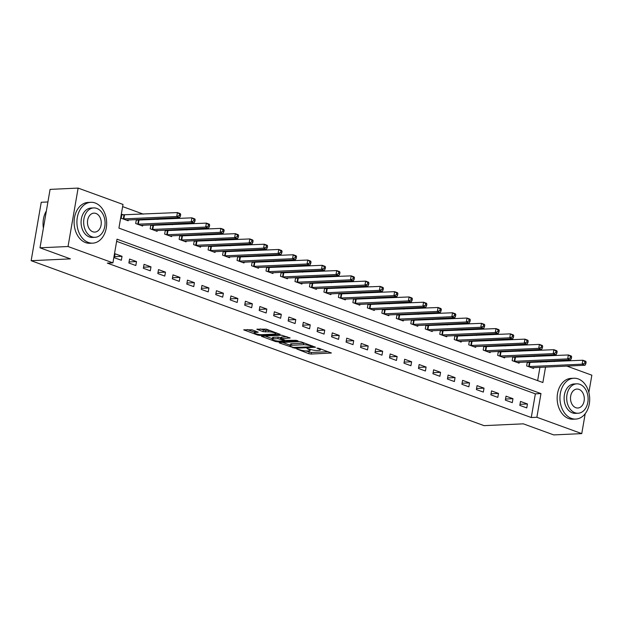 <?xml version="1.0" encoding="UTF-8"?>
<svg xmlns="http://www.w3.org/2000/svg" width="623" height="623" viewBox="0 0 623 623"><rect width="100%" height="100%" fill="white"/><g stroke="black" fill="none" stroke-linecap="round" stroke-linejoin="round"><path stroke-width="0.93" d="M296.743 348.966L308.852 353.693L311.087 354.059L331.343 353L318.781 348.28L316.905 348.125L318.805 348.919A5.14 1.02 -170.2 0 1 320.347 349.955A5.14 1.02 -170.2 0 1 318.921 350.406L317.271 350.484A5.14 1.02 -170.2 0 1 310.114 349.316L306.983 348.498L308.572 349.394A5.14 1.02 -170.2 0 1 310.106 350.43A5.14 1.02 -170.2 0 1 308.689 350.881L307.038 350.951A5.14 1.02 -170.2 0 1 299.873 349.791L296.743 348.966M251.972 329.793L243.733 329.832L257.626 335.042L259.869 335.4L280.124 334.349L266.223 329.139L256.832 329.224L263.054 331.638L268.622 331.849A4.291 0.857 -170.2 0 1 273.318 332.433A4.291 0.857 -170.2 0 1 275.896 333.687A4.291 0.857 -170.2 0 1 274.704 334.06L261.66 334.668A4.291 0.857 -170.2 0 1 256.964 334.084A4.291 0.857 -170.2 0 1 254.386 332.83A4.291 0.857 -170.2 0 1 255.578 332.448L258.195 332.207L251.972 329.793M585.199 413.719L581.757 433.616L553.722 434.909L523.32 423.835L484.063 425.649L31.15 260.694L70.399 258.88L39.997 247.806L68.032 246.513L78.124 188.091L123.004 204.437L118.915 228.119L542.874 382.53L545.546 367.056M581.757 433.616L536.87 417.27L540.966 393.58L117.007 239.177L112.919 262.859L68.032 246.513M112.919 262.859L107.312 263.116L531.263 417.527L536.87 417.27M279.532 342.564L279.088 342.705L279.571 343.032L295.224 348.28L315.487 347.221L301.587 342.011L299.351 341.653L279.532 342.564M275.311 341.474L261.411 336.264L281.666 335.213L290.131 337.993L281.207 338.639L285.498 340.353L296.096 340.329L298.004 340.812L277.546 341.84L275.311 341.474L275.444 340.695M531.263 417.527L535.359 393.845L116.633 241.342M527.447 403.969L520.501 401.438L519.816 405.386L526.77 407.917L527.447 403.969L520.003 404.311M512.97 398.697L506.024 396.166L505.339 400.114L512.293 402.645L512.97 398.697L505.526 399.039M498.493 393.425L491.539 390.894L490.862 394.842L497.808 397.373L498.493 393.425L491.049 393.767M484.016 388.152L477.062 385.621L476.385 389.562L483.331 392.093L484.016 388.152L476.564 388.495M469.532 382.872L462.585 380.341L461.9 384.29L468.854 386.821L469.532 382.872L462.087 383.223M455.055 377.6L448.101 375.069L447.423 379.018L454.369 381.549L455.055 377.6L447.61 377.943M440.578 372.328L433.624 369.797L432.946 373.745L439.893 376.276L440.578 372.328L433.125 372.671M426.093 367.056L419.147 364.525L418.461 368.473L425.416 371.004L426.093 367.056L418.648 367.399M411.616 361.784L404.662 359.253L403.984 363.201L410.931 365.732L411.616 361.784L404.171 362.127M397.139 356.512L390.185 353.973L389.507 357.921L396.454 360.452L397.139 356.512L389.687 356.854M382.654 351.232L375.708 348.701L375.023 352.649L381.977 355.18L382.654 351.232L375.21 351.582M368.177 345.96L361.231 343.429L360.546 347.377L367.492 349.908L368.177 345.96L360.733 346.302M353.7 340.688L346.746 338.157L346.069 342.105L353.015 344.636L353.7 340.688L346.248 341.03M339.216 335.415L332.269 332.884L331.584 336.833L338.538 339.364L339.216 335.415L331.771 335.758M324.739 330.143L317.792 327.612L317.107 331.561L324.061 334.092L324.739 330.143L317.294 330.486M310.262 324.871L303.308 322.332L302.63 326.281L309.576 328.812L310.262 324.871L302.817 325.214M295.777 319.591L288.831 317.06L288.145 321.009L295.1 323.539L295.777 319.591L288.332 319.934M281.3 314.319L274.354 311.788L273.668 315.736L280.623 318.267L281.3 314.319L273.855 314.662M266.823 309.047L259.869 306.516L259.191 310.464L266.138 312.995L266.823 309.047L259.378 309.39M252.346 303.775L245.392 301.244L244.707 305.192L251.661 307.723L252.346 303.775L244.894 304.117M237.861 298.503L230.915 295.972L230.23 299.912L237.184 302.451L237.861 298.503L230.417 298.845M223.384 293.223L216.43 290.692L215.753 294.64L222.699 297.171L223.384 293.223L215.94 293.573M208.907 287.951L201.953 285.42L201.276 289.368L208.222 291.899L208.907 287.951L201.455 288.293M194.423 282.678L187.476 280.148L186.791 284.096L193.745 286.627L194.423 282.678L186.978 283.021M179.946 277.406L172.992 274.875L172.314 278.824L179.26 281.355L179.946 277.406L172.501 277.749M165.469 272.134L158.515 269.603L157.837 273.552L164.784 276.082L165.469 272.134L158.016 272.477M150.984 266.862L144.038 264.331L143.352 268.272L150.307 270.81L150.984 266.862L143.539 267.205M136.507 261.582L129.561 259.051L128.875 262.999L135.822 265.53L136.507 261.582L129.062 261.933M122.03 256.31L115.076 253.779L114.398 257.727L121.345 260.258L122.03 256.31L114.577 256.653M534.293 356.535L532.252 355.788M519.816 351.255L517.775 350.515M505.331 345.983L503.291 345.243M490.854 340.711L488.814 339.971M476.377 335.439L474.337 334.691M461.9 330.167L459.852 329.419M447.415 324.894L445.375 324.147M432.938 319.615L430.898 318.875M418.461 314.342L416.421 313.603M403.977 309.07L401.936 308.33M389.5 303.798L387.459 303.051M375.023 298.526L372.982 297.778M360.538 293.254L358.498 292.506M346.061 287.974L344.021 287.234M331.584 282.702L329.544 281.962M317.099 277.43L315.059 276.69M302.622 272.158L300.582 271.41M288.145 266.885L286.105 266.138M273.661 261.613L271.62 260.866M259.184 256.333L257.143 255.594M244.707 251.061L242.666 250.321M230.23 245.789L228.182 245.049M215.745 240.517L213.705 239.769M201.268 235.245L199.228 234.497M186.791 229.973L184.751 229.225M172.306 224.693L170.266 223.953M157.829 219.421L155.789 218.681M143.352 214.148L122.63 206.602M537.641 380.622L539.939 367.321M540.826 362.173L540.974 361.324M529.207 362.648L527.323 361.963L526.637 365.911L533.584 368.442L533.732 367.601M514.723 357.376L512.838 356.691L512.161 360.639L519.107 363.17L519.255 362.329M500.246 352.104L498.361 351.419L497.676 355.367L504.63 357.898L504.77 357.057M485.769 346.832L483.884 346.147L483.199 350.095L490.153 352.626L490.293 351.785M471.284 341.56L469.399 340.867L468.722 344.815L475.668 347.346L475.816 346.513M456.807 336.28L454.922 335.595L454.237 339.543L461.191 342.074L461.332 341.24M442.33 331.008L440.445 330.322L439.76 334.271L446.714 336.802L446.855 335.961M427.845 325.736L425.961 325.05L425.283 328.999L432.23 331.529L432.378 330.688M413.368 320.463L411.484 319.778L410.798 323.726L417.753 326.257L417.901 325.416M398.891 315.191L397.007 314.506L396.321 318.446L403.276 320.985L403.416 320.144M384.407 309.919L382.522 309.226L381.844 313.174L388.791 315.705L388.939 314.872M369.93 304.639L368.045 303.954L367.368 307.902L374.314 310.433L374.462 309.6M355.453 299.367L353.568 298.682L352.883 302.63L359.837 305.161L359.977 304.32M340.968 294.095L339.083 293.41L338.406 297.358L345.352 299.889L345.5 299.048M326.491 288.823L324.606 288.138L323.929 292.086L330.875 294.617L331.023 293.776M312.014 283.551L310.129 282.865L309.444 286.806L316.398 289.337L316.539 288.504M297.529 278.279L295.652 277.585L294.967 281.534L301.914 284.065L302.062 283.231M283.052 272.999L281.168 272.313L280.49 276.262L287.437 278.793L287.585 277.951M268.575 267.726L266.691 267.041L266.005 270.989L272.96 273.52L273.1 272.679M254.098 262.454L252.214 261.769L251.528 265.717L258.483 268.248L258.623 267.407M239.614 257.182L237.729 256.497L237.052 260.445L243.998 262.976L244.146 262.135M225.137 251.91L223.252 251.225L222.567 255.165L229.521 257.696L229.661 256.863M210.66 246.63L208.775 245.945L208.09 249.893L215.044 252.424L215.184 251.591M196.175 241.358L194.29 240.673L193.613 244.621L200.559 247.152L200.707 246.311M181.698 236.086L179.813 235.401L179.128 239.349L186.082 241.88L186.23 241.039M167.221 230.814L165.336 230.128L164.651 234.077L171.605 236.608L171.746 235.767M152.736 225.542L150.852 224.856L150.174 228.805L157.121 231.335L157.269 230.494M138.259 220.269L136.375 219.576L135.697 223.525L142.644 226.056L142.792 225.222M123.782 214.99L121.898 214.304L121.212 218.252L128.167 220.783L128.307 219.95M47.909 201.961L41.243 202.273L31.15 260.694M566.821 366.075L591.85 375.194L588.86 392.49M39.997 247.806L50.081 189.384L78.124 188.091M552.336 360.803L554.377 361.55M546.433 361.916L546.581 361.067M535.359 393.845L540.966 393.58M305.916 350.951L311.36 352.478L328.181 351.699M282.523 342.424L290.186 345.22M293.277 347.393L312.24 346.84L310.566 345.913A5.14 1.02 -170.2 0 0 303.401 344.753L291.517 345.306A5.14 1.02 -170.2 0 0 290.092 345.749A5.14 1.02 -170.2 0 0 291.626 346.793L293.277 347.393M304.787 343.18A5.14 1.02 -170.2 0 0 303.674 343.172L303.401 344.753M290.092 345.749L290.365 344.176A5.14 1.02 -170.2 0 1 291.79 343.725L303.674 343.172M272.22 338.678L264.845 335.992M286.969 336.693L281.479 337.066L281.207 338.639M273.31 338.889A4.291 0.857 -170.2 0 0 272.119 339.262A4.291 0.857 -170.2 0 0 274.696 340.516A4.291 0.857 -170.2 0 0 279.392 341.1L283.987 340.89L284.431 340.75L283.956 340.423L277.905 338.678L273.31 338.889L273.583 337.308A4.291 0.857 -170.2 0 0 272.391 337.682L272.119 339.262M273.583 337.308L278.177 337.098L281.347 337.798M255.15 330.953A4.291 0.857 -170.2 0 0 254.659 331.249L254.386 332.83M269.315 330.26A4.291 0.857 -170.2 0 0 268.895 330.268L268.622 331.849M260.266 328.944L265.562 330.424L268.895 330.268M275.997 333.087L276.962 333.048M247.167 329.551L254.488 332.215M531.699 367.757L585.052 365.234L582.155 364.182L582.84 360.234L527.229 362.5M584.958 361.667L582.84 360.234L585.737 361.285L586.118 362.088L584.958 361.667L584.686 363.248L585.846 363.668L586.118 362.088M584.686 363.248L582.155 364.182L528.522 366.597M585.846 363.668L585.052 365.234M517.222 362.485L570.575 359.962L567.678 358.91L568.363 354.962L512.745 357.228M570.481 356.395L568.363 354.962L571.252 356.013L571.641 356.815L570.481 356.395L570.209 357.976L571.369 358.396L571.641 356.815M570.209 357.976L567.678 358.91L514.045 361.324M571.369 358.396L570.575 359.962M502.745 357.213L556.098 354.689L553.201 353.63L553.878 349.69L498.268 351.956M556.004 351.123L553.878 349.69L556.775 350.741L557.157 351.543L556.004 351.123L555.732 352.696L556.884 353.124L557.157 351.543M555.732 352.696L553.201 353.63L499.56 356.052M556.884 353.124L556.098 354.689M488.268 351.933L541.613 349.417L538.716 348.358L539.401 344.41L483.791 346.684M541.519 345.843L539.401 344.41L542.298 345.469L542.68 346.271L541.519 345.843L541.247 347.424L542.407 347.844L542.68 346.271M541.247 347.424L538.716 348.358L485.083 350.78M542.407 347.844L541.613 349.417M473.784 346.661L527.136 344.145L524.239 343.086L524.924 339.138L469.306 341.412M527.042 340.571L524.924 339.138L527.813 340.197L528.203 340.991L527.042 340.571L526.77 342.152L527.93 342.572L528.203 340.991M526.77 342.152L524.239 343.086L470.606 345.5M527.93 342.572L527.136 344.145M571.408 418.399A20.442 14.859 87.4 0 0 575.761 419.077A20.442 14.859 87.4 0 0 589.646 400.978A20.442 14.859 87.4 0 0 578.23 378.924A20.442 14.859 87.4 0 0 573.876 378.239A20.442 14.859 87.4 0 0 559.999 396.337A20.442 14.859 87.4 0 0 571.408 418.399M573.876 378.239L571.073 378.371A20.442 14.859 87.4 0 0 557.196 396.469A20.442 14.859 87.4 0 0 568.604 418.524A20.442 14.859 87.4 0 0 572.958 419.209L575.761 419.077M578.082 413.244L575.496 413.361A14.718 10.7 -92.6 0 1 572.366 412.87A14.718 10.7 -92.6 0 1 564.15 396.991A14.718 10.7 -92.6 0 1 574.141 383.955L576.719 383.838A14.718 10.7 87.4 0 0 566.728 396.867A14.718 10.7 87.4 0 0 574.943 412.753A14.718 10.7 87.4 0 0 578.082 413.244A14.718 10.7 87.4 0 0 588.073 400.207A14.718 10.7 87.4 0 0 579.857 384.329A14.718 10.7 87.4 0 0 576.719 383.838M578.985 389.383A9.485 6.892 87.4 0 0 576.96 389.064A9.485 6.892 87.4 0 0 570.52 397.466A9.485 6.892 87.4 0 0 575.816 407.699A9.485 6.892 87.4 0 0 577.84 408.01A9.485 6.892 87.4 0 0 584.281 399.616A9.485 6.892 87.4 0 0 578.985 389.383M88.38 242.472A20.442 14.859 87.4 0 0 92.734 243.157A20.442 14.859 87.4 0 0 106.611 225.059A20.442 14.859 87.4 0 0 95.194 202.997A20.442 14.859 87.4 0 0 90.849 202.319A20.442 14.859 87.4 0 0 76.964 220.417A20.442 14.859 87.4 0 0 88.38 242.472M90.849 202.319L88.038 202.444A20.442 14.859 87.4 0 0 74.16 220.55A20.442 14.859 87.4 0 0 85.577 242.604A20.442 14.859 87.4 0 0 89.93 243.281L92.734 243.157M95.046 237.316L92.469 237.433A14.718 10.7 -92.6 0 1 89.33 236.95A14.718 10.7 -92.6 0 1 81.115 221.064A14.718 10.7 -92.6 0 1 91.106 208.035L93.691 207.918A14.718 10.7 87.4 0 0 83.692 220.947A14.718 10.7 87.4 0 0 91.916 236.826A14.718 10.7 87.4 0 0 95.046 237.316A14.718 10.7 87.4 0 0 105.038 224.288A14.718 10.7 87.4 0 0 96.822 208.409A14.718 10.7 87.4 0 0 93.691 207.918M95.95 213.455A9.485 6.892 87.4 0 0 93.933 213.144A9.485 6.892 87.4 0 0 87.493 221.539A9.485 6.892 87.4 0 0 92.788 231.772A9.485 6.892 87.4 0 0 94.805 232.091A9.485 6.892 87.4 0 0 101.245 223.696A9.485 6.892 87.4 0 0 95.95 213.455M46.351 210.987A20.442 14.859 87.4 0 0 43.392 228.111M459.307 341.388L512.659 338.865L509.762 337.814L510.439 333.866L454.829 336.14M512.565 335.299L510.439 333.866L513.336 334.917L513.726 335.719L512.565 335.299L512.293 336.879L513.453 337.3L513.726 335.719M512.293 336.879L509.762 337.814L456.122 340.228M513.453 337.3L512.659 338.865M444.83 336.116L498.174 333.593L495.277 332.542L495.963 328.594L440.352 330.86M498.081 330.026L495.963 328.594L498.859 329.645L499.241 330.447L498.081 330.026L497.808 331.607L498.968 332.028L499.241 330.447M497.808 331.607L495.277 332.542L441.645 334.956M498.968 332.028L498.174 333.593M430.345 330.844L483.697 328.321L480.8 327.27L481.486 323.321L425.867 325.588M483.604 324.754L481.486 323.321L484.383 324.373L484.764 325.175L483.604 324.754L483.331 326.335L484.492 326.756L484.764 325.175M483.331 326.335L480.8 327.27L427.168 329.684M484.492 326.756L483.697 328.321M415.868 325.572L469.22 323.049L466.323 321.99L467.001 318.049L411.39 320.315M469.127 319.482L467.001 318.049L469.898 319.101L470.287 319.903L469.127 319.482L468.854 321.055L470.015 321.484L470.287 319.903M468.854 321.055L466.323 321.99L412.683 324.412M470.015 321.484L469.22 323.049M401.391 320.292L454.735 317.777L451.839 316.718L452.524 312.769L396.913 315.043M454.65 314.202L452.524 312.769L455.421 313.828L455.802 314.631L454.65 314.202L454.377 315.783L455.53 316.204L455.802 314.631M454.377 315.783L451.839 316.718L398.206 319.14M455.53 316.204L454.735 317.777M386.906 315.02L440.259 312.505L437.362 311.445L438.047 307.497L382.429 309.771M440.165 308.93L438.047 307.497L440.944 308.556L441.325 309.351L440.165 308.93L439.893 310.511L441.053 310.932L441.325 309.351M439.893 310.511L437.362 311.445L383.729 313.86M441.053 310.932L440.259 312.505M372.429 309.748L425.782 307.225L422.885 306.173L423.562 302.225L367.952 304.499M425.688 303.658L423.562 302.225L426.459 303.276L426.848 304.079L425.688 303.658L425.416 305.239L426.576 305.659L426.848 304.079M425.416 305.239L422.885 306.173L369.252 308.587M426.576 305.659L425.782 307.225M357.952 304.476L411.297 301.953L408.408 300.901L409.085 296.953L353.475 299.219M411.211 298.386L409.085 296.953L411.982 298.004L412.364 298.806L411.211 298.386L410.939 299.967L412.091 300.387L412.364 298.806M410.939 299.967L408.408 300.901L354.767 303.315M412.091 300.387L411.297 301.953M343.468 299.204L396.82 296.68L393.923 295.629L394.608 291.681L338.998 293.947M396.726 293.114L394.608 291.681L397.505 292.732L397.887 293.534L396.726 293.114L396.454 294.687L397.614 295.115L397.887 293.534M396.454 294.687L393.923 295.629L340.29 298.043M397.614 295.115L396.82 296.68M328.991 293.931L382.343 291.408L379.446 290.349L380.123 286.401L324.513 288.675M382.249 287.842L380.123 286.401L383.02 287.46L383.41 288.262L382.249 287.842L381.977 289.415L383.137 289.835L383.41 288.262M381.977 289.415L379.446 290.349L325.813 292.771M383.137 289.835L382.343 291.408M314.514 288.651L367.858 286.136L364.969 285.077L365.646 281.129L310.036 283.403M367.772 282.562L365.646 281.129L368.543 282.188L368.925 282.99L367.772 282.562L367.5 284.143L368.652 284.563L368.925 282.99M367.5 284.143L364.969 285.077L311.329 287.499M368.652 284.563L367.858 286.136M300.029 283.379L353.381 280.856L350.484 279.805L351.17 275.857L295.559 278.131M353.288 277.29L351.17 275.857L354.066 276.916L354.448 277.71L353.288 277.29L353.015 278.87L354.176 279.291L354.448 277.71M353.015 278.87L350.484 279.805L296.852 282.219M354.176 279.291L353.381 280.856M285.552 278.107L338.904 275.584L336.007 274.533L336.693 270.584L281.074 272.851M338.811 272.017L336.693 270.584L339.582 271.636L339.971 272.438L338.811 272.017L338.538 273.598L339.699 274.019L339.971 272.438M338.538 273.598L336.007 274.533L282.375 276.947M339.699 274.019L338.904 275.584M271.075 272.835L324.427 270.312L321.53 269.261L322.208 265.312L266.597 267.579M324.334 266.745L322.208 265.312L325.105 266.364L325.486 267.166L324.334 266.745L324.061 268.326L325.214 268.747L325.486 267.166M324.061 268.326L321.53 269.261L267.89 271.675M325.214 268.747L324.427 270.312M256.598 267.563L309.942 265.04L307.046 263.988L307.731 260.04L252.12 262.306M309.849 261.473L307.731 260.04L310.628 261.092L311.009 261.894L309.849 261.473L309.576 263.046L310.737 263.474L311.009 261.894M309.576 263.046L307.046 263.988L253.413 266.403M310.737 263.474L309.942 265.04M242.113 262.291L295.466 259.768L292.569 258.709L293.254 254.76L237.636 257.034M295.372 256.201L293.254 254.76L296.143 255.819L296.532 256.621L295.372 256.201L295.1 257.774L296.26 258.195L296.532 256.621M295.1 257.774L292.569 258.709L238.936 261.13M296.26 258.195L295.466 259.768M227.636 257.011L280.989 254.496L278.092 253.436L278.769 249.488L223.159 251.762M280.895 250.921L278.769 249.488L281.666 250.547L282.055 251.349L280.895 250.921L280.623 252.502L281.783 252.922L282.055 251.349M280.623 252.502L278.092 253.436L224.451 255.858M281.783 252.922L280.989 254.496M213.159 251.739L266.504 249.216L263.607 248.164L264.292 244.216L208.682 246.49M266.41 245.649L264.292 244.216L267.189 245.275L267.571 246.069L266.41 245.649L266.138 247.23L267.298 247.65L267.571 246.069M266.138 247.23L263.607 248.164L209.974 250.578M267.298 247.65L266.504 249.216M198.675 246.467L252.027 243.943L249.13 242.892L249.815 238.944L194.197 241.21M251.933 240.377L249.815 238.944L252.712 239.995L253.094 240.797L251.933 240.377L251.661 241.958L252.821 242.378L253.094 240.797M251.661 241.958L249.13 242.892L195.497 245.306M252.821 242.378L252.027 243.943M184.198 241.194L237.55 238.671L234.653 237.62L235.33 233.672L179.72 235.938M237.456 235.105L235.33 233.672L238.227 234.723L238.617 235.525L237.456 235.105L237.184 236.685L238.344 237.106L238.617 235.525M237.184 236.685L234.653 237.62L181.013 240.034M238.344 237.106L237.55 238.671M169.721 235.922L223.065 233.399L220.168 232.34L220.854 228.4L165.243 230.666M222.979 229.832L220.854 228.4L223.75 229.451L224.132 230.253L222.979 229.832L222.707 231.406L223.859 231.834L224.132 230.253M222.707 231.406L220.168 232.34L166.536 234.762M223.859 231.834L223.065 233.399M155.236 230.642L208.588 228.127L205.691 227.068L206.377 223.12L150.758 225.394M208.495 224.553L206.377 223.12L209.273 224.179L209.655 224.981L208.495 224.553L208.222 226.133L209.383 226.554L209.655 224.981M208.222 226.133L205.691 227.068L152.059 229.49M209.383 226.554L208.588 228.127M140.759 225.37L194.111 222.855L191.214 221.796L191.892 217.848L136.281 220.121M194.018 219.28L191.892 217.848L194.789 218.907L195.178 219.701L194.018 219.28L193.745 220.861L194.906 221.282L195.178 219.701M193.745 220.861L191.214 221.796L137.574 224.218M194.906 221.282L194.111 222.855M126.282 220.098L179.626 217.575L176.737 216.524L177.415 212.575L121.804 214.849M179.541 214.008L177.415 212.575L180.312 213.634L180.693 214.429L179.541 214.008L179.268 215.589L180.421 216.01L180.693 214.429M179.268 215.589L176.737 216.524L123.097 218.938M180.421 216.01L179.626 217.575M308.673 348.794L308.572 349.394M318.906 348.327L318.805 348.919M330.977 352.719L330.899 353.14M311.36 352.478L311.087 354.059M309.125 352.112L308.852 353.693M315.113 346.941L315.043 347.369M295.341 347.618L295.224 348.28M293.09 347.323L292.989 347.914M279.649 342.557L279.571 343.032M312.318 345.921L312.209 346.513M310.667 345.321L310.566 345.913M291.79 343.725L291.517 345.306M261.971 336.124L261.894 336.591M289.757 337.705L289.687 338.133M281.923 336.926L281.651 338.499M277.687 341.038L277.546 341.84M284.057 339.831L283.956 340.423M280.42 337.456L280.148 339.037M278.177 337.098L277.905 338.678M257.821 331.927L257.751 332.347M255.796 331.187L255.578 332.448M265.562 330.424L265.289 332.004M263.327 330.058L263.054 331.638M257.392 329.076L257.307 329.544M279.75 334.068L279.68 334.489M260.001 334.606L259.869 335.4M257.758 334.263L257.626 335.042M244.294 329.684L244.208 330.151M529.908 362.679L529.223 366.628M529.402 362.664L528.725 366.612M515.431 357.4L514.746 361.348M514.925 357.392L514.24 361.34M500.947 352.127L500.269 356.076M500.448 352.12L499.763 356.068M486.47 346.855L485.784 350.804M485.963 346.847L485.286 350.796M471.993 341.583L471.307 345.531M471.486 341.568L470.809 345.516M457.508 336.311L456.83 340.259M457.009 336.295L456.324 340.244M443.031 331.039L442.346 334.979M442.525 331.023L441.847 334.972M428.554 325.759L427.869 329.707M428.048 325.751L427.37 329.699M414.069 320.487L413.392 324.435M413.571 320.479L412.885 324.427M399.592 315.215L398.907 319.163M399.094 315.207L398.409 319.155M385.115 309.942L384.43 313.891M384.609 309.927L383.932 313.875M370.63 304.67L369.953 308.619M370.132 304.655L369.447 308.603M356.154 299.398L355.476 303.339M355.655 299.383L354.97 303.331M341.677 294.118L340.991 298.067M341.17 294.111L340.493 298.059M327.192 288.846L326.514 292.794M326.693 288.838L326.008 292.787M312.715 283.574L312.037 287.522M312.216 283.566L311.531 287.507M298.238 278.302L297.553 282.25M297.732 278.286L297.054 282.235M283.761 273.03L283.076 276.978M283.255 273.014L282.569 276.962M269.276 267.758L268.599 271.698M268.778 267.742L268.092 271.69M254.799 262.478L254.114 266.426M254.293 262.47L253.616 266.418M240.322 257.206L239.637 261.154M239.816 257.198L239.139 261.146M225.838 251.933L225.16 255.882M225.339 251.926L224.654 255.866M211.361 246.661L210.675 250.61M210.854 246.646L210.177 250.594M196.884 241.389L196.198 245.337M196.377 241.374L195.7 245.322M182.399 236.109L181.721 240.057M181.9 236.101L181.215 240.05M167.922 230.837L167.237 234.785M167.416 230.829L166.738 234.778M153.445 225.565L152.76 229.513M152.939 225.557L152.261 229.505M138.96 220.293L138.283 224.241M138.462 220.285L137.776 224.225M124.483 215.021L123.806 218.969M123.985 215.005L123.299 218.953M310.285 349.386L310.106 350.43M320.526 348.911L320.347 349.955M312.668 346.053L312.551 346.746M284.563 340.018L284.431 340.75M276.059 332.721L275.896 333.687"/></g></svg>
